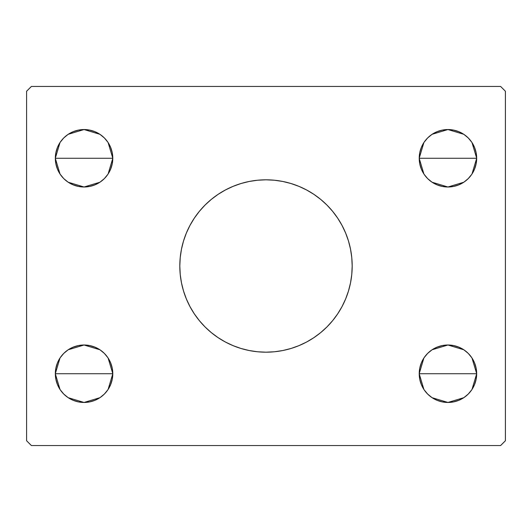 <?xml version="1.0" encoding="UTF-8"?>
<svg xmlns="http://www.w3.org/2000/svg" width="532" height="532" viewBox="0 0 532 532"><rect width="100%" height="100%" fill="white"/><g stroke="black" fill="none" stroke-linecap="round" stroke-linejoin="round"><path stroke-width="0.8" d="M183.493 241.082A86.184 86.184 0 0 0 179.816 266A86.184 86.184 0 0 1 266 179.816A86.184 86.184 0 0 1 352.184 266A86.184 86.184 0 0 0 348.507 241.082M348.447 240.883A86.184 86.184 0 0 0 326.941 205.059L332.62 211.324L337.66 218.12L342.01 225.375L345.62 233.016L348.473 240.983L350.528 249.189L351.772 257.555L352.184 266L351.772 274.445L350.528 282.811L348.473 291.017L345.62 298.984L342.01 306.625L337.66 313.88L332.62 320.676L326.941 326.941L320.676 332.62L313.88 337.66L306.625 342.01L298.984 345.62L291.017 348.473L282.811 350.528L274.445 351.772L266 352.184L257.555 351.772L249.189 350.528L240.983 348.473L233.016 345.62L225.375 342.01L218.12 337.66L211.324 332.62L205.059 326.941L199.38 320.676L194.34 313.88L189.99 306.625L186.38 298.984L183.527 291.017L181.472 282.811L180.228 274.445L179.816 266L180.228 257.555L181.472 249.189L183.527 240.983L186.38 233.016L189.99 225.375L194.34 218.12L199.38 211.324L205.059 205.059A86.184 86.184 0 0 0 183.553 240.883M225.315 190.024A86.184 86.184 0 0 0 218.12 194.34L225.375 189.99L233.016 186.38L240.983 183.527L249.189 181.472L257.555 180.228L266 179.816L274.445 180.228L282.811 181.472L291.017 183.527L298.984 186.38L306.625 189.99L313.88 194.34A86.184 86.184 0 0 0 306.685 190.024M306.572 189.964A86.184 86.184 0 0 0 225.428 189.964M424.057 389.69L421.404 384.722L419.768 379.336L419.216 373.73A28.728 28.728 0 0 1 447.944 345.002A28.728 28.728 0 0 1 476.672 373.73L419.216 373.73L419.768 368.124L421.404 362.738L424.057 357.77L427.628 353.414L431.984 349.843L436.952 347.19L442.338 345.554L447.944 345.002L453.55 345.554L458.936 347.19L463.904 349.843L468.26 353.414L471.831 357.77L474.484 362.738L476.12 368.124L476.672 373.73L476.12 379.336L474.484 384.722L471.831 389.69L468.26 394.046L463.904 397.617L458.936 400.27L453.55 401.906L447.944 402.458L442.338 401.906L436.952 400.27L431.984 397.617L427.628 394.046L424.057 389.69L421.404 384.722L419.768 379.336L419.216 373.73L419.768 368.124L421.404 362.738L424.057 357.77M419.216 373.644L423.891 358.023M424.237 357.504L427.356 353.694M427.901 353.148L431.838 349.943M432.11 349.757L447.944 345.002L463.778 349.757M464.064 349.95L467.987 353.148M468.532 353.694L471.645 357.497M471.99 358.009L476.672 373.644M60.169 174.23L57.516 169.262L55.88 163.876L55.328 158.27A28.728 28.728 0 0 1 84.056 129.542A28.728 28.728 0 0 1 112.784 158.27L55.328 158.27L55.88 152.664L57.516 147.278L60.169 142.31L63.74 137.954L68.096 134.383L73.064 131.73L78.45 130.094L84.056 129.542L89.662 130.094L95.048 131.73L100.016 134.383L104.372 137.954L107.943 142.31L110.596 147.278L112.232 152.664L112.784 158.27L112.232 163.876L110.596 169.262L107.943 174.23L104.372 178.586L100.016 182.157L95.048 184.81L89.662 186.446L84.056 186.998L78.45 186.446L73.064 184.81L68.096 182.157L63.74 178.586L60.169 174.23L57.516 169.262L55.88 163.876L55.328 158.27L55.88 152.664L57.516 147.278L60.169 142.31M55.328 158.184L60.003 142.563M60.349 142.044L63.468 138.234M64.013 137.688L67.95 134.483M68.222 134.297L84.056 129.542L99.89 134.297M100.176 134.49L104.099 137.688M104.644 138.234L107.757 142.037M108.102 142.549L112.784 158.184M60.169 389.69L57.516 384.722L55.88 379.336L55.328 373.73A28.728 28.728 0 0 1 84.056 345.002A28.728 28.728 0 0 1 112.784 373.73L55.328 373.73L55.88 368.124L57.516 362.738L60.169 357.77L63.74 353.414L68.096 349.843L73.064 347.19L78.45 345.554L84.056 345.002L89.662 345.554L95.048 347.19L100.016 349.843L104.372 353.414L107.943 357.77L110.596 362.738L112.232 368.124L112.784 373.73L112.232 379.336L110.596 384.722L107.943 389.69L104.372 394.046L100.016 397.617L95.048 400.27L89.662 401.906L84.056 402.458L78.45 401.906L73.064 400.27L68.096 397.617L63.74 394.046L60.169 389.69L57.516 384.722L55.88 379.336L55.328 373.73L55.88 368.124L57.516 362.738L60.169 357.77M55.328 373.644L60.003 358.023M60.349 357.504L63.468 353.694M64.013 353.148L67.95 349.943M68.222 349.757L84.056 345.002L99.89 349.757M100.176 349.95L104.099 353.148M104.644 353.694L107.757 357.497M108.102 358.009L112.784 373.644M424.057 174.23L421.404 169.262L419.768 163.876L419.216 158.27A28.728 28.728 0 0 1 447.944 129.542A28.728 28.728 0 0 1 476.672 158.27L419.216 158.27L419.768 152.664L421.404 147.278L424.057 142.31L427.628 137.954L431.984 134.383L436.952 131.73L442.338 130.094L447.944 129.542L453.55 130.094L458.936 131.73L463.904 134.383L468.26 137.954L471.831 142.31L474.484 147.278L476.12 152.664L476.672 158.27L476.12 163.876L474.484 169.262L471.831 174.23L468.26 178.586L463.904 182.157L458.936 184.81L453.55 186.446L447.944 186.998L442.338 186.446L436.952 184.81L431.984 182.157L427.628 178.586L424.057 174.23L421.404 169.262L419.768 163.876L419.216 158.27L419.768 152.664L421.404 147.278L424.057 142.31M419.216 158.184L423.891 142.563M424.237 142.044L427.356 138.234M427.901 137.688L431.838 134.483M432.11 134.297L447.944 129.542L463.778 134.297M464.064 134.49L467.987 137.688M468.532 138.234L471.645 142.037M471.99 142.549L476.672 158.184M500.612 86.45L31.388 86.45L26.6 91.238L26.6 440.762L31.388 445.55L500.612 445.55L505.4 440.762L505.4 91.238L500.612 86.45L31.388 86.45L26.6 91.238L26.6 440.762L31.388 445.55L500.612 445.55L505.4 440.762L505.4 91.238L500.612 86.45M205.059 205.059L211.324 199.38L218.12 194.34M313.88 194.34L320.676 199.38L326.941 205.059M427.628 353.414L431.984 349.843L436.952 347.19M471.831 357.77L474.484 362.738L476.12 368.124L476.672 373.73L476.12 379.336L474.484 384.722L471.831 389.69M468.26 394.046L463.904 397.617L458.936 400.27M63.74 137.954L68.096 134.383L73.064 131.73M107.943 142.31L110.596 147.278L112.232 152.664L112.784 158.27L112.232 163.876L110.596 169.262L107.943 174.23M104.372 178.586L100.016 182.157L95.048 184.81M63.74 353.414L68.096 349.843L73.064 347.19M107.943 357.77L110.596 362.738L112.232 368.124L112.784 373.73L112.232 379.336L110.596 384.722L107.943 389.69M104.372 394.046L100.016 397.617L95.048 400.27M427.628 137.954L431.984 134.383L436.952 131.73M471.831 142.31L474.484 147.278L476.12 152.664L476.672 158.27L476.12 163.876L474.484 169.262L471.831 174.23M468.26 178.586L463.904 182.157L458.936 184.81M447.944 158.27L476.672 158.27A28.728 28.728 0 0 1 447.944 186.998A28.728 28.728 0 0 1 419.216 158.27L447.944 158.27M476.672 158.356L471.997 173.977M471.651 174.496L468.532 178.306M467.987 178.852L464.05 182.057M463.778 182.243L447.944 186.998L432.11 182.243M431.824 182.05L427.901 178.852M427.356 178.306L424.243 174.503M423.898 173.991L419.216 158.356M84.056 373.73L112.784 373.73A28.728 28.728 0 0 1 84.056 402.458A28.728 28.728 0 0 1 55.328 373.73L84.056 373.73M112.784 373.816L108.109 389.437M107.763 389.956L104.644 393.766M104.099 394.312L100.162 397.517M99.89 397.703L84.056 402.458L68.222 397.703M67.936 397.51L64.013 394.312M63.468 393.766L60.355 389.963M60.01 389.451L55.328 373.816M84.056 158.27L112.784 158.27A28.728 28.728 0 0 1 84.056 186.998A28.728 28.728 0 0 1 55.328 158.27L84.056 158.27M112.784 158.356L108.109 173.977M107.763 174.496L104.644 178.306M104.099 178.852L100.162 182.057M99.89 182.243L84.056 186.998L68.222 182.243M67.936 182.05L64.013 178.852M63.468 178.306L60.355 174.503M60.01 173.991L55.328 158.356M447.944 373.73L476.672 373.73A28.728 28.728 0 0 1 447.944 402.458A28.728 28.728 0 0 1 419.216 373.73L447.944 373.73M476.672 373.816L471.997 389.437M471.651 389.956L468.532 393.766M467.987 394.312L464.05 397.517M463.778 397.703L447.944 402.458L432.11 397.703M431.824 397.51L427.901 394.312M427.356 393.766L424.243 389.963M423.898 389.451L419.216 373.816M348.507 290.918A86.184 86.184 0 0 0 352.184 266A86.184 86.184 0 0 1 266 352.184A86.184 86.184 0 0 1 179.816 266A86.184 86.184 0 0 0 183.493 290.918M183.553 291.117A86.184 86.184 0 0 0 205.059 326.941M218.12 337.66A86.184 86.184 0 0 0 225.315 341.976M225.428 342.036A86.184 86.184 0 0 0 306.572 342.036M306.685 341.976A86.184 86.184 0 0 0 313.88 337.66M326.941 326.941A86.184 86.184 0 0 0 348.447 291.117M225.375 342.01L226.625 342.661M298.984 345.62L299.716 345.315M306.625 189.99L305.375 189.339M233.016 186.38L232.285 186.685"/></g></svg>
